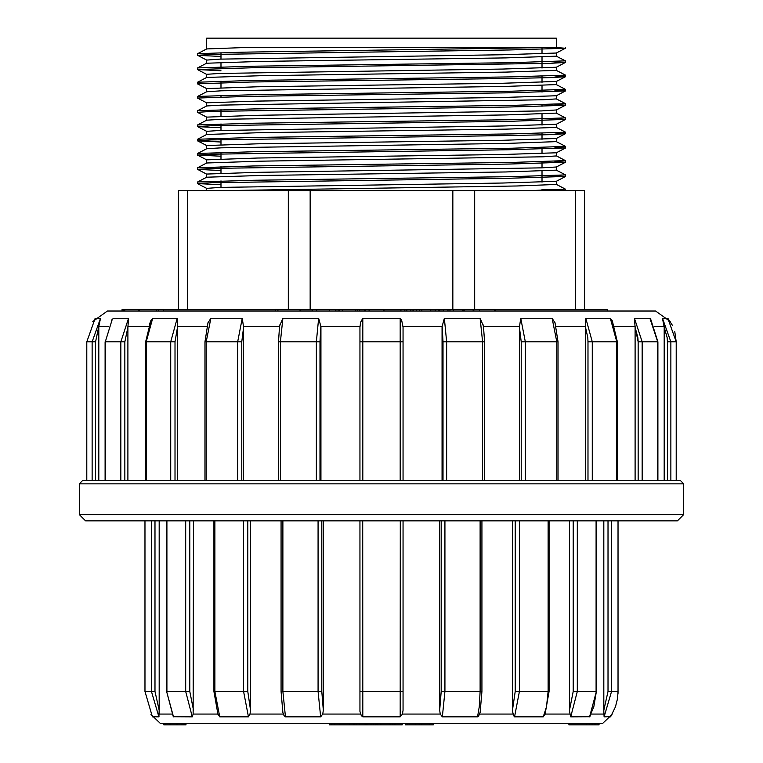 <?xml version="1.0" encoding="UTF-8"?>
<svg xmlns="http://www.w3.org/2000/svg" width="763" height="763" viewBox="0 0 763 763"><rect width="100%" height="100%" fill="white"/><g stroke="black" fill="none" stroke-linecap="round" stroke-linejoin="round"><path stroke-width="1.14" d="M178.418 190.616L178.418 309.74L178.418 190.616L584.582 190.616L584.582 309.74M607.415 310.98L607.415 309.74L495.311 309.74M443.446 309.74L439.593 309.74M435.797 309.74L430.694 309.74M412.888 309.74L410.456 309.74M406.545 309.74L404.724 309.74M400.804 309.74L383.98 309.74M364.58 309.74L359.659 309.74M338.972 309.74L335.443 309.74M312.239 309.74L300.04 309.74M275.281 309.74L163.559 309.74M556.361 47.411L248.299 47.411L206.706 48.946L197.588 53.706L242.739 52.132L556.361 47.411L556.361 38.15L206.639 38.15L206.639 48.975M556.303 52.99L502.722 54.764L219.801 59.18L206.639 60.067L206.639 63.234M206.697 63.205L260.145 61.441L505.945 57.902L556.341 56.138M556.284 67.249L502.855 69.013L219.811 73.429L206.639 74.316L206.639 77.483M206.697 77.454L260.231 75.69L505.84 72.151L556.332 70.387M556.265 81.498L502.846 83.262L257.017 86.801L206.659 88.565M554.825 90.168L565.488 90.94L565.459 89.395L512.288 91.159L253.736 94.698L197.569 96.462L206.697 91.713L221.461 90.826L505.859 86.41L556.341 84.636M556.284 95.747L502.827 97.521L257.017 101.05L206.668 102.824M554.844 104.417L565.488 105.189L565.469 103.644L512.259 105.408L253.726 108.947L197.569 110.721L206.697 105.962L221.518 105.075L543.275 99.772L556.361 98.894L556.361 95.69M565.459 105.189L556.303 110.006L541.492 110.883L257.064 115.308L206.659 117.073M554.835 118.675L565.488 119.448L565.488 117.893L512.288 119.667L253.736 123.205L197.569 124.97L206.697 120.211L221.518 119.333L505.955 114.908L556.341 113.143M556.284 124.255L502.788 126.019L219.715 130.444L206.639 131.322L206.639 134.498M206.706 134.469L260.145 132.695L505.974 129.166L556.322 127.392M556.284 138.504L502.807 140.278L257.169 143.806L206.659 145.58M554.835 147.173L565.488 147.955L565.488 146.401L512.355 148.165L253.707 151.703L197.569 153.477L206.725 148.718L221.451 147.831L505.926 143.415L556.341 141.651M556.294 152.762L502.75 154.527L257.141 158.065L206.668 159.829M206.716 162.967L260.173 161.203L543.189 156.787L556.361 155.9L556.361 152.705M565.44 162.252L556.303 167.011L541.577 167.898L257.141 172.314L206.659 174.078M541.988 175.299L565.488 176.453L565.488 174.908L512.307 176.673L253.697 180.211L197.569 181.976L206.697 177.226L260.231 175.452L505.859 171.923L556.341 170.159M556.284 181.27L502.836 183.034L219.801 187.45L206.639 188.337L206.639 190.616M220.812 190.616L516.933 185.962L556.332 184.408M554.844 47.411L565.412 48.241L509.236 50.005L211.37 54.421L197.569 55.365L221.012 56.472M541.988 61.278L565.459 62.432L549.951 63.377L250.712 67.793L197.522 69.567L221.012 70.721M554.815 75.909L565.421 76.739L550.009 77.626L509.207 78.513L250.703 82.051L197.541 83.816L197.512 82.261M565.478 90.94L509.255 92.762L250.693 96.3L197.531 98.065L197.512 96.52M565.412 105.246L509.322 107.011L211.38 111.436L197.512 112.323L206.639 117.101M565.459 119.448L509.36 121.269L211.332 125.685L197.579 126.629L221.012 127.736M554.844 132.924L565.421 133.754L549.98 134.641L509.331 135.518L211.313 139.944L197.598 140.878L221.012 141.985M565.488 147.955L509.264 149.777L211.303 154.193L197.588 155.127L221.012 156.234M554.844 161.432L565.44 162.261L509.293 164.026L211.294 168.451L197.569 169.386L221.012 170.492M565.478 176.453L509.264 178.275L211.294 182.7L197.579 183.635L221.012 184.741M541.988 189.548L565.316 190.616M528.95 190.616L565.488 189.157L565.488 190.616M197.607 167.726L253.688 165.962L512.402 162.424L565.488 160.65L565.488 162.204M206.697 134.469L197.569 139.219L253.736 137.454L512.307 133.916L565.478 132.152L565.488 133.697M206.706 77.454L197.569 82.213L253.707 80.439L512.307 76.91L565.478 75.136L565.488 76.691M206.725 63.186L197.588 67.955L253.678 66.19L512.402 62.652L565.488 60.887L565.488 62.432M158.714 310.98L163.559 310.98L163.559 309.435L158.714 309.435L158.685 310.98L156.348 310.98L156.348 309.435L158.714 309.435L158.714 310.98M401.185 309.435L400.804 310.98L401.185 309.435L404.724 309.435L404.724 310.98M124.627 310.98L124.913 309.435L124.627 310.98M122.109 310.98L122.109 309.435L123.301 309.435L123.301 310.98L124.073 310.98L124.073 309.435L124.627 309.435M92.8 321.519L107.44 310.98L655.56 310.98L670.2 321.528M654.768 326.411L664.182 326.411L664.172 327.26L662.484 318.409M150.569 321.042L149.31 325.057M128.451 319.84L128.642 318.934M112.38 318.991L105.313 341.862L112.38 319.001L111.284 320.861M95.137 318.333L100.535 318.228L95.556 341.862L95.556 480.728L98.828 480.728L98.828 327.26M113.096 318.228L128.613 318.228L127.879 327.26L124.865 341.862L124.865 480.728L127.879 480.728L127.879 327.26M152.724 318.228L146.248 341.862L145.609 341.862L150.845 320.517L152.724 318.228L177.178 318.228L177.474 327.26L174.975 341.862L174.975 480.728L177.474 480.728L177.474 327.26M207.851 323.14L210.874 318.228L242.291 318.228L243.597 327.26L241.814 341.862L241.814 480.728L243.597 480.728L243.597 327.26M279.458 326.411L282.854 318.228L318.686 318.228L320.87 326.411L319.964 341.862L319.964 480.728L320.899 480.728L320.899 327.26M359.898 327.26L359.898 480.728L359.898 327.26L360.632 322.263L362.826 318.228L400.174 318.228L401.634 320.117L403.102 327.26L403.102 480.728L400.213 480.728L400.174 318.228M444.314 318.228L446.679 341.862L446.679 480.728L443.036 480.728L443.036 341.862L442.13 326.411L444.314 318.228L480.146 318.228L483.542 326.411M520.709 318.228L525.287 341.862L525.287 480.728L521.186 480.728L521.186 341.862L519.403 327.26L520.709 318.228L552.126 318.228L555.149 323.13M585.822 318.228L592.25 341.862L592.25 480.728L588.025 480.728L588.025 341.862L587.825 337.599L585.526 327.26L585.822 318.228L610.276 318.228L612.308 320.822M614.759 326.411L635.131 326.411L635.121 327.26L634.387 318.228L649.904 318.228L650.62 319.001M670.906 480.728L667.444 480.728L667.444 341.862L670.906 341.862L670.906 480.728L676.247 480.728L676.237 341.862L670.906 341.862L662.465 318.228L667.844 318.305M282.854 318.228L280.412 341.862L280.412 480.728L243.597 480.728M210.874 318.228L206.229 341.862L206.229 480.728L177.474 480.728M362.826 318.228L362.787 480.728L320.899 480.728M319.964 480.728L316.321 480.728L316.321 341.862L318.686 318.228M280.412 480.728L316.321 480.728M241.814 480.728L237.713 480.728L237.713 341.862L242.291 318.228M206.229 480.728L237.713 480.728M174.975 480.728L170.75 480.728L170.75 341.862L177.178 318.228M174.975 341.862L146.248 341.862L146.248 480.728L170.75 480.728M146.248 480.728L127.879 480.728M120.869 480.728L105.313 480.728L105.313 341.862L124.865 341.862L124.865 480.728L120.869 480.728L120.869 341.862L128.613 318.228M105.313 480.728L98.828 480.728M95.556 480.728L92.094 480.728L92.094 341.862L100.535 318.228M95.222 318.228L86.763 341.862L86.753 480.728L92.094 480.728M667.444 341.862L667.177 337.599L664.172 327.26L664.172 480.728L667.444 480.728M664.172 480.728L657.687 480.728L657.687 341.862L649.904 318.228M634.387 318.228L642.131 341.862L642.131 480.728L657.687 480.728M642.131 480.728L638.135 480.728L638.135 341.862L637.887 337.599L635.121 327.26L635.121 480.728L638.135 480.728M635.121 480.728L616.752 480.728L616.752 341.862L610.276 318.228M592.25 480.728L616.752 480.728M585.526 327.26L585.526 480.728L588.025 480.728M585.526 480.728L556.771 480.728L556.771 341.862L552.126 318.228M525.287 480.728L556.771 480.728M519.403 327.26L519.403 480.728L521.186 480.728M519.403 480.728L482.588 480.728L482.588 341.862L480.146 318.228M484.495 480.728L484.619 341.862L443.036 341.862M446.679 480.728L482.588 480.728M442.101 327.26L442.101 480.728L443.036 480.728M442.101 480.728L403.102 480.728L403.102 327.26M362.787 480.728L400.213 480.728M95.556 341.862L86.753 341.862L86.753 480.728L82.442 480.728L680.558 480.728L676.247 480.728L676.247 341.862L667.778 318.228M79.352 514.672L683.648 514.672L677.477 520.843L85.523 520.843L79.352 514.672L79.352 483.809L82.442 480.728M635.121 327.26L638.135 341.862L657.887 341.862L657.887 480.728M123.301 309.435L124.073 309.435M275.281 310.98L275.281 309.435L300.04 309.435L300.04 310.98M312.239 310.98L312.239 309.435L335.443 309.435L335.443 310.98M329.664 309.435L329.664 310.98M316.626 309.435L316.626 310.98M339.001 309.435L359.611 309.435L359.611 310.98M359.611 309.435L359.659 310.98M364.58 310.98L364.58 309.435L383.98 309.435L383.98 310.98M383.274 309.435L383.274 310.98M406.917 310.98L406.917 309.435L406.545 310.98M406.917 309.435L410.456 309.435L410.456 310.98M413.346 310.98L413.346 309.435L412.888 310.98M413.346 309.435L416.732 309.435L416.732 310.98M416.732 309.435L419.354 309.435L419.354 310.98M419.354 309.435L421.872 309.435L421.872 310.98M421.872 309.435L430.694 309.435L430.694 310.98M435.797 310.98L435.797 309.435L439.593 309.435L439.593 310.98M438.229 309.435L438.229 310.98M443.446 310.98L443.446 309.435L462.702 309.435L462.702 310.98M463.074 310.98L463.074 309.435L473.127 309.435L473.127 310.98M464.152 309.435L464.152 310.98M473.127 309.435L473.833 309.435L473.833 310.98M473.833 309.435L495.311 309.435L495.311 310.98M480.127 309.435L479.507 309.435L479.507 310.98M139.505 310.98L139.505 309.435L138.589 309.435L138.589 310.98M138.589 309.435L124.913 309.435M139.505 309.435L156.348 309.435M612.031 714.492L602.789 723.305L160.211 723.305L150.969 714.492M375.72 723.305L375.72 724.85L349.549 724.85L349.549 723.305L339.783 723.305M395.272 723.305L395.081 724.85L395.272 723.305M599.05 723.305L599.05 724.85L592.117 724.85L592.117 723.305L426.574 723.305M598.24 724.85L598.24 723.305L595.426 723.305L595.426 724.85M335.958 723.305L183.101 723.305L183.101 724.85L176.558 724.85L176.558 723.305L169.729 723.305L169.729 724.85L163.816 724.85L163.816 723.305M182.91 723.305L181.756 723.305L181.756 724.85M359.268 724.85L359.268 723.305L356.626 723.305L356.626 724.85M366.278 724.85L366.278 723.305L365.076 723.305L365.076 724.85M373.517 724.85L373.517 723.305L371.018 723.305L371.018 724.85M377.723 723.305L376.55 723.305L376.55 724.85L377.723 724.85L377.723 723.305L380.918 723.305L380.918 724.85L377.723 724.85M394.9 723.305L394.9 724.85L392.659 724.85L392.659 723.305L390.084 723.305L390.084 724.85L380.918 724.85M433.289 723.305L433.289 724.85L419.202 724.85L419.202 723.305L415.73 723.305L415.73 724.85L409.645 724.85L409.645 723.305M480.156 712.442L478.563 716.19L477.543 716.8L442.349 716.8L440.28 714.044L439.707 710.267L439.707 520.843M403.102 520.843L403.102 710.267L402.511 714.044L400.232 716.8L362.768 716.8L361.3 715.637L359.945 711.431L359.898 520.843M545.163 714.044L543.275 716.8L514.586 716.8L513.556 715.637L512.526 711.431L512.488 520.843M610.715 716.676L604.124 716.8L603.81 711.431L603.791 520.843M589.503 716.8L593.786 706.796L596.342 691.516L589.646 716.743L570.772 716.8L569.503 711.431L569.475 520.843M323.293 520.843L323.293 710.267L322.72 714.044L320.651 716.8L285.457 716.8L284.017 715.637L282.863 712.566M250.512 520.843L250.512 710.267L250.016 714.044L248.414 716.8L219.725 716.8L217.837 714.044M193.525 520.843L193.173 714.044L192.228 716.8L173.335 716.734L166.658 691.516L173.497 716.8M159.209 520.843L159.209 710.267L158.876 716.8L152.314 716.734M158.971 716.467L158.981 715.99M590.19 716.028L590.762 714.426M362.74 520.843L362.768 716.8M400.232 716.8L400.26 520.843M359.898 710.267L359.898 691.516L403.102 691.516L403.102 710.267M282.844 520.843L282.844 691.516L285.457 716.8M320.651 716.8L318.104 691.516L318.104 520.843M321.824 520.843L321.824 691.516L323.293 710.267M214.851 520.843L214.851 691.516L219.725 716.8M248.414 716.8L243.597 691.516L243.597 520.843M247.746 520.843L247.746 691.516L250.512 710.267M192.228 716.8L185.714 691.516L185.714 520.843M189.806 520.843L189.806 691.516L193.525 710.267M158.876 716.8L151.456 691.516L144.922 691.516L144.941 520.843L144.941 691.516L152.371 716.8M154.975 520.843L154.975 691.516L159.209 710.267M618.059 691.669L618.02 693.386M611.545 520.843L611.545 691.516L604.124 716.8M610.629 716.8L615.493 706.796L617.544 698.488L618.059 691.516L618.059 520.843L618.078 691.516L608.025 691.516L608.025 520.843M603.791 710.267L608.025 691.516M577.286 520.843L577.286 691.516L570.772 716.8M569.475 710.267L573.194 691.516L573.194 520.843M519.403 520.843L519.403 691.516L514.586 716.8M543.275 716.8L546.47 706.796L548.149 691.516L548.149 520.843M512.488 710.267L515.254 691.516L515.254 520.843M444.896 520.843L444.896 691.516L442.349 716.8M477.543 716.8L479.25 706.796L480.156 691.516L480.156 520.843M439.707 710.267L441.176 691.516L441.176 520.843M177.302 724.85L177.302 723.305M176.558 724.85L170.168 724.85L170.168 723.305M185.991 723.305L185.991 724.85L184.789 724.85L184.789 723.305M184.789 724.85L184.493 723.305M184.493 724.85L183.33 724.85L183.33 723.305M349.549 724.85L329.416 724.85L329.416 723.305L329.416 724.85M339.85 724.85L339.85 723.305M392.869 724.85L392.869 723.305M392.659 724.85L390.084 724.85M394.385 724.85L394.385 723.305M395.272 724.85L402.235 724.85L402.235 723.305M421.624 724.85L421.624 723.305M419.202 724.85L415.73 724.85M409.645 724.85L407.223 724.85L407.223 723.305M407.223 724.85L405.382 724.85L405.382 723.305M592.117 724.85L568.902 724.85L568.902 723.305M586.528 724.85L586.528 723.305M589.37 724.85L589.37 723.305M595.321 724.85L595.321 723.305M594.806 724.85L594.806 723.305M592.67 724.85L592.67 723.305M598.097 724.85L598.097 723.305M187.46 190.616L187.46 309.74M288.347 309.435L288.347 190.616M452.831 309.435L452.831 190.616M310.169 190.616L310.169 309.74M575.54 309.74L575.54 190.616M474.653 190.616L474.653 309.435M108.232 326.411L98.818 326.411M148.232 326.411L127.869 326.411M206.887 326.411L177.455 326.411M279.401 326.411L243.578 326.411M359.917 326.411L320.87 326.411M442.13 326.411L403.083 326.411M519.422 326.411L483.599 326.411M585.545 326.411L556.113 326.411M683.648 514.672L683.648 483.809L79.352 483.809M403.102 341.862L359.898 341.862M554.997 322.673L558.03 341.862L521.186 341.862M612.298 320.794L617.391 341.862L588.025 341.862M174.975 413.737L174.975 411.715M241.814 341.862L204.97 341.862L204.97 480.728M319.964 341.862L278.381 341.862L278.381 480.728M278.505 341.862L279.601 325.038M275.653 309.435L275.653 310.98M277.97 309.435L277.97 310.98M312.42 309.435L312.42 310.98M339.726 309.435L339.726 310.98M342.682 309.435L342.682 310.98M355.73 309.435L355.73 310.98M369.082 309.435L369.082 310.98M450.008 309.435L450.008 310.98M453.26 309.435L453.26 310.98M494.71 309.435L494.71 310.98M402.511 714.044L440.28 714.044M479.765 714.044L512.984 714.044M591.211 714.044L603.953 714.044M545.202 714.044L569.827 714.044M322.72 714.044L360.489 714.044M250.016 714.044L283.235 714.044M193.173 714.044L217.751 714.044M159.047 714.044L171.789 714.044M281.223 691.516L321.824 691.516M218.046 714.702L213.926 691.516L247.746 691.516M166.954 520.843L166.954 691.516L189.806 691.516M154.975 691.516L151.456 691.516L151.456 520.843M573.194 691.516L596.046 691.516L596.046 520.843M515.254 691.516L549.074 691.516L549.074 520.843M441.176 691.516L481.958 691.516L481.958 520.843M165.619 724.85L165.619 723.305M334.413 724.85L334.413 723.305M331.781 724.85L331.781 723.305M353.698 724.85L353.698 723.305M367.051 724.85L367.051 723.305M429.502 724.85L429.502 723.305M221.012 52.599L221.012 59.142M221.012 62.337L221.012 68.403M221.012 81.107L221.012 87.64M221.012 95.356L221.012 96.911M221.012 109.614L221.012 116.148M221.012 123.864L221.012 130.397M221.012 138.113L221.012 144.655M221.012 152.371L221.012 158.904M221.012 166.62L221.012 173.163M221.012 180.869L221.012 187.412M541.988 47.792L541.988 53.858M541.988 57.063L541.988 68.117M541.988 76.3L541.988 82.366M541.988 85.561L541.988 92.104M541.988 104.798L541.988 106.353M541.988 114.068L541.988 125.122M541.988 133.306L541.988 139.381M541.988 147.564L541.988 153.63M541.988 161.813L541.988 167.879M541.988 171.074L541.988 182.138M556.361 52.933L556.361 56.138L565.431 60.83M556.361 67.192L556.361 70.387M206.639 88.565L206.639 91.741M556.361 81.469L556.361 84.636M206.639 102.824L206.639 105.99M206.639 117.073L206.639 120.239M556.361 109.977L556.361 113.143M556.361 124.226L556.361 127.392L565.431 132.094M197.598 140.897L206.639 145.58L206.639 148.747M556.361 138.484L556.361 141.651L565.431 146.343M197.588 155.137L206.639 159.829L206.639 162.996M206.639 174.078L206.639 177.254M556.361 166.983L556.361 170.159L565.431 174.851M556.361 181.213L556.361 184.408M565.412 48.25L556.294 53M197.569 55.365L206.639 60.096M565.412 62.499L556.303 67.249M197.569 69.624L206.639 74.345M565.421 76.748L556.303 81.498M197.588 83.882L206.639 88.594M565.431 90.997L556.303 95.747M197.579 98.131L206.639 102.852M565.412 119.514L556.303 124.255M197.579 126.629L206.639 131.35M565.431 133.754L556.303 138.504M565.44 148.003L556.303 152.762M197.569 169.386L206.639 174.107M565.431 176.511L556.303 181.27M197.579 183.645L206.639 188.366M565.431 189.11L556.361 184.379M197.569 167.726L206.697 162.967M565.431 160.602L556.361 155.871M565.431 117.845L556.361 113.115M565.431 103.587L556.361 98.866M565.431 89.338L556.361 84.607M565.431 75.089L556.361 70.358M565.488 48.183L565.488 47.411M197.512 183.578L197.512 182.033M197.512 169.329L197.512 167.784M197.512 155.08L197.512 153.525M197.512 140.831L197.512 139.276M197.512 126.572L197.512 125.027M197.512 112.323L197.512 110.769M197.512 69.567L197.512 68.012M197.512 55.308L197.512 53.763M683.648 483.809L680.558 480.728M483.399 325.038L484.619 341.862M558.03 341.862L558.03 480.728M617.391 341.862L617.391 480.728M650.629 318.991L657.887 341.862M667.816 318.266L672.365 325.343M674.797 331.638L676.247 341.862M105.113 341.862L105.113 480.728M145.609 341.862L145.609 480.728M204.97 341.862L208.003 322.673M338.972 309.435L338.972 310.98M357.332 309.435L357.332 310.98M365.487 309.435L365.487 310.98M447.967 309.435L447.967 310.98M281.042 520.843L281.042 691.516L282.882 712.661M213.926 691.516L213.926 520.843M166.658 691.516L166.658 520.843M144.922 691.516L144.922 520.843M596.342 691.516L596.342 520.843M549.074 691.516L544.954 714.702M481.958 691.516L480.118 712.661M163.94 724.85L163.94 723.305M354.757 724.85L354.757 723.305M589.446 724.85L589.446 723.305"/></g></svg>
